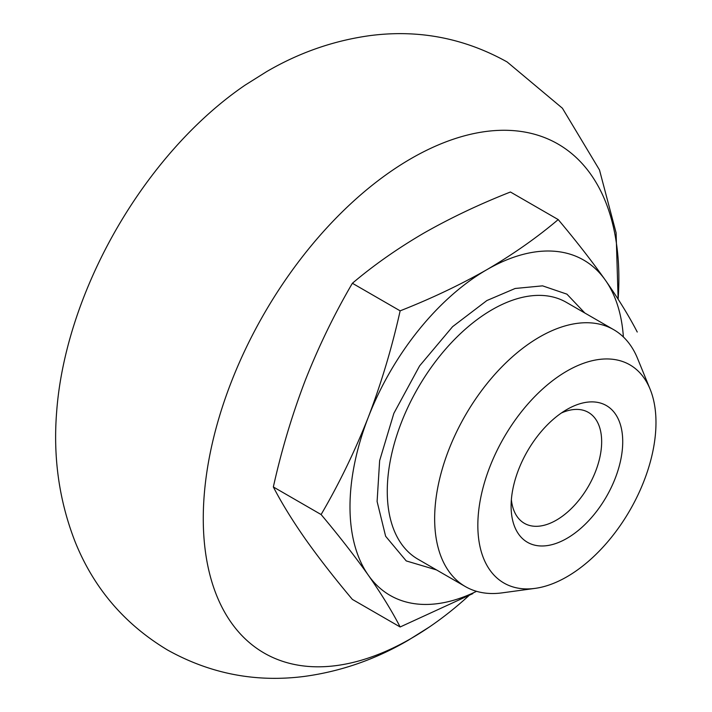 <?xml version="1.0" encoding="UTF-8"?>
<svg xmlns="http://www.w3.org/2000/svg" width="712" height="712" viewBox="0 0 712 712"><rect width="100%" height="100%" fill="white"/><g stroke="black" fill="none" stroke-linecap="round" stroke-linejoin="round"><path stroke-width="1.07" d="M436.518 569.92L406.24 560.923L385.628 536.252L377.102 501.497L379.638 460.646L393.861 413.334L419.591 365.897L452.583 326.675L486.883 300.544L515.15 288.476L542.562 285.85L566.93 294.154L584.837 313.022M561.368 413.013A64.035 36.971 -60 0 1 588.397 412.399A64.035 36.971 -60 0 1 601.658 441.716A64.035 36.971 -60 0 1 556.384 520.143A64.035 36.971 -60 0 1 524.361 523.311A64.035 36.971 -60 0 1 511.376 499.602M566.912 409.489L566.912 409.489A78.925 45.568 -60 0 1 622.724 441.716A78.925 45.568 -60 0 1 566.912 538.379A78.925 45.568 -60 0 1 511.1 506.152A78.925 45.568 -60 0 1 566.912 409.489L566.912 409.489M637.24 332.023C629.132 316.306 618.532 299.049 605.431 280.252C591.957 261.233 576.213 241.012 558.208 219.581C537.044 237.514 513.272 254.211 486.883 269.661C460.112 284.898 431.205 298.622 400.144 310.841C392.027 347.349 381.427 382.78 368.335 417.143C354.852 451.283 339.108 483.742 321.103 514.545C339.108 535.976 354.852 556.197 368.335 575.207A193.593 111.775 -60 0 1 349.993 506.766A193.593 111.775 -60 0 1 368.335 417.143A193.593 111.775 -60 0 1 486.883 269.661A193.593 111.775 -60 0 1 605.431 280.252A193.593 111.775 -60 0 1 623.383 336.972M566.912 371.085A125.971 72.731 120 0 0 479.318 505.849A125.971 72.731 120 0 0 535.13 588.37A125.971 72.731 120 0 0 566.912 576.791A125.971 72.731 120 0 0 650.118 389.197A125.971 72.731 120 0 0 566.912 371.085M650.118 389.197L637.507 358.35A148.319 85.636 120 0 0 613.691 329.674A148.319 85.636 120 0 0 539.536 337.025A148.319 85.636 120 0 0 442.633 467.731A148.319 85.636 120 0 0 465.372 586.581A148.319 85.636 120 0 0 502.111 592.865L535.13 588.37M476.533 591.325A193.593 111.775 -60 0 1 368.335 575.207C381.427 594.004 392.027 611.261 400.144 626.978L472.848 593.603M400.144 626.978L352.378 599.406C334.373 577.975 318.629 557.745 305.154 538.735C292.053 519.938 281.454 502.681 273.346 486.964C281.454 450.456 292.053 415.025 305.154 380.662C318.629 346.53 334.373 314.063 352.378 283.269C373.542 265.336 397.314 248.639 423.702 233.189C450.474 217.952 479.381 204.228 510.442 192.009L558.208 219.581M321.103 514.545L273.346 486.964M400.144 310.841L352.378 283.269M468.719 595.793A293.878 169.67 -60 0 1 429.318 627.032A293.878 169.67 -60 0 1 411.064 638.495A293.878 169.67 -60 0 1 203.267 518.523A293.878 169.67 -60 0 1 411.064 158.598A293.878 169.67 -60 0 1 618.132 299.165L616.102 232.833L599.477 169.928L562.409 108.224L507.122 61.953C464.277 38.101 418.603 29.317 370.098 35.6C333.625 40.611 299.076 52.652 266.439 71.743L245.4 84.951M245.391 84.951A293.878 169.67 120 0 0 56.648 411.883C52.991 457.576 59.176 500.954 75.214 542.019C93.895 588.308 124.689 624.317 167.587 650.038C210.396 673.864 256.035 682.657 304.513 676.4C341.021 671.407 375.607 659.356 408.27 640.248L429.309 627.041M613.691 329.674L566.307 302.324A148.319 85.636 120 0 0 492.152 309.667A148.319 85.636 120 0 0 395.249 440.372A148.319 85.636 120 0 0 417.988 559.223L465.372 586.581"/></g></svg>
